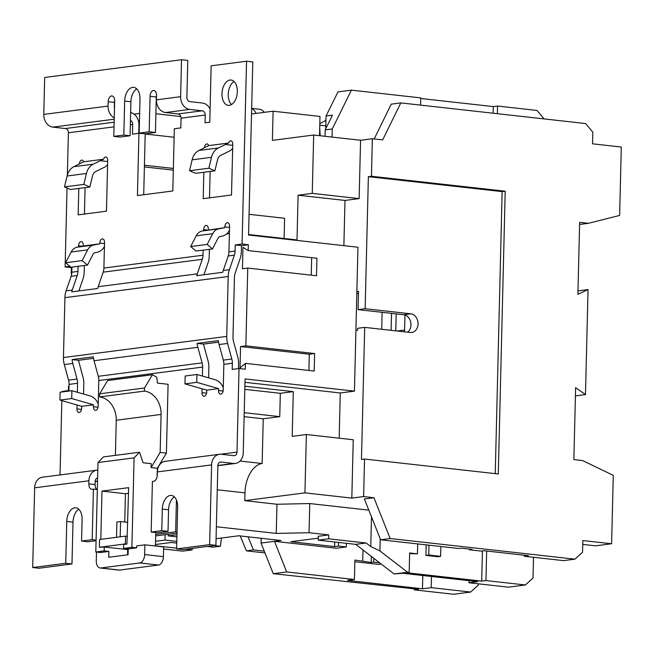 <?xml version="1.0" encoding="UTF-8"?>
<svg xmlns="http://www.w3.org/2000/svg" width="654" height="654" viewBox="0 0 654 654"><rect width="100%" height="100%" fill="white"/><g stroke="black" fill="none" stroke-linecap="round" stroke-linejoin="round"><path stroke-width="0.98" d="M397.101 331.006L404.581 330.033A5.485 4.357 -97.4 0 1 404.295 331.807M407.606 332.175A9.401 7.472 82.6 0 0 410.835 322.814A9.401 7.472 82.6 0 0 404.949 314.999A9.401 7.472 82.6 0 0 403.698 314.729L358.073 309.636L365.153 308.713L368.374 176.67L502.141 191.597L495.25 473.635M404.581 330.033L404.949 314.999M368.374 176.67L371.447 176.269L505.207 191.205L498.299 473.97L364.531 459.034L361.466 459.435L364.695 327.384L410.32 332.477A9.401 7.472 82.6 0 0 411.758 332.469A9.401 7.472 82.6 0 0 418.037 323.084A9.401 7.472 82.6 0 0 410.777 313.814L365.153 308.713M339.173 438.188L340.276 392.972L354.435 391.141L357.951 247.228L248.561 235.015L252.796 61.926L246.542 61.231L211.152 65.809L209.771 122.208L205.054 122.821L205.242 115.039L181.06 118.17A3.916 3.115 82.6 0 0 178.027 113.935L165.527 112.537A11.747 9.336 -97.4 0 1 156.437 99.825L156.543 95.451A5.387 3.213 96.4 0 0 153.903 90.514A5.387 3.213 96.4 0 0 153.428 90.522A5.387 3.213 96.4 0 0 150.06 96.285L149.186 131.781L139.163 133.081L139.997 99.048A12.728 7.586 -83.6 0 0 133.735 87.383A12.728 7.586 -83.6 0 0 124.661 101.035L123.827 135.067L130.072 135.762L130.906 101.73A12.728 7.586 96.4 0 1 136.735 88.87M356.863 291.561L358.515 291.349L358.073 309.636M343.873 245.651L344.985 200.435L359.136 198.603L360.567 140.258L372.363 138.738L371.447 176.269M372.363 138.738L382.672 139.882L400.812 102.907L585.575 123.541L592.835 132.149L592.549 143.823L621.3 147.027L619.624 215.436L588.412 223.308L579.607 224.453M364.531 459.034L363.616 496.574L351.819 498.103L353.242 439.758L306.366 434.526L292.207 436.357L293.303 391.623L244.866 386.22M373.933 497.727L364.376 498.961L380.612 539.779L390.168 538.536L373.933 497.727L363.616 496.574M390.168 538.536L574.923 559.17L582.567 552.221L582.853 540.556L611.604 543.76L613.272 475.352L582.616 460.571L573.86 459.599L575.618 387.642L585.477 394.591L588.044 289.575L577.899 294.292L579.657 222.335L588.412 223.308M611.604 543.76L595.557 545.837L582.755 544.414M588.044 289.575L577.981 290.875M497.351 113.69L497.539 106.046L536.975 110.444L544.103 118.905M493.132 113.216L493.296 106.594L497.539 106.046M264.976 552.932L246.386 550.856L253.466 549.94L264.265 551.142M585.477 394.591L575.422 395.891M524.197 555.213L524.173 556.235L528.416 555.679L484.042 550.725L481.205 551.093L469.327 549.769L472.163 549.401L461.225 548.183L458.748 548.502L380.612 539.779M469.351 549.09L469.327 549.769M428.991 545.174L428.746 555.025L425.918 555.393L437.796 556.717L440.624 556.35L428.746 555.025M440.861 546.507L440.624 556.35M482.431 550.938L481.696 581.12L485.947 580.572L525.375 584.97L533.01 578.022L533.525 557.273M486.666 551.02L485.947 580.572M469.008 580.67L468.959 582.771L477.69 581.635L402.676 573.264L394.117 573.983L407.565 572.242L409.167 572.422L406.69 572.74L481.696 581.12M381.225 564.042L378.568 564.386L354.86 561.737M422.803 575.512L422.476 588.788L431.207 587.66L470.635 592.058L478.278 585.109L478.303 583.809M431.476 576.476L431.207 587.66M414.244 588.837L414.219 589.859L418.462 589.303L273.241 573.689L286.689 571.948L354.427 579.509L347.47 580.409L422.476 588.788M139.645 113.412L134.037 114.139M180.823 116.543L155.897 113.763M251.52 114L273.11 111.205L319.986 116.437L319.52 135.68M374.194 138.942L391.256 104.15L400.812 102.907M273.11 111.205L272.391 140.373L313.683 135.026L360.567 140.258M364.695 327.384L357.615 328.3L357.566 330.245L355.915 330.458M502.141 191.597L505.207 191.205M351.819 498.103L304.936 492.863L244.776 500.653L276.961 504.25L276.25 533.419L216.368 526.74M368.823 510.145L309.759 503.547L276.961 504.25M574.923 559.17L563.601 560.633L524.173 556.235M253.466 549.94L248.021 536.811M240.198 535.937L246.386 550.856M214.177 545.55L220.406 546.245L213.327 547.161L207.097 546.466M176.768 543.082L171.299 542.468L155.472 544.52M155.439 545.82L176.645 548.191M185.859 549.221L192.096 549.916L192.284 548.387M192.096 549.916L182.654 551.134L163.59 549.008M426.171 544.864L425.918 555.393M409.625 553.57L417.456 553.848L409.641 552.973L409.167 572.422M525.375 584.97L508.387 587.169L468.959 582.771M470.635 592.058L453.647 594.257L414.219 589.859M373.753 558.271L373.655 562.154L379.655 562.824M354.427 579.509L354.901 560.061L371.178 562.481L373.655 562.154M325.749 128.724L326.06 116.011L337.963 91.895L351.411 90.154L420.767 97.896L420.587 105.114M420.751 98.492L493.296 106.594M145.196 133.751L138.942 133.318L137.422 195.554L172.811 190.968L174.332 128.74L180.823 127.898L181.06 118.17M138.738 133.342L138.942 125.135A11.747 9.336 82.6 0 0 130.645 112.545M284.106 238.497L284.604 218.281L249.068 214.308M359.136 198.603L312.26 193.371L298.101 195.203L297.006 239.936L248.577 234.524M312.26 193.371L313.683 135.026M320.215 135.754L319.716 127.448M319.773 125.176L324.776 125.732L325.839 125.176M325.602 120.598L325.618 119.935M251.659 108.376L259.483 109.251A15.671 9.344 96.4 0 1 264.273 112.349M256.115 113.404A15.671 9.344 -83.6 0 0 251.651 108.605M332.06 137.078L332.257 128.969L351.411 90.154M326.06 116.011L332.436 115.186L325.177 129.884L332.257 128.969M325.177 129.884L325.022 136.294M354.435 391.141L245.046 378.928L243.239 452.83A11.747 9.336 -97.4 0 1 235.375 463.433A11.747 9.336 -97.4 0 1 233.576 463.449L221.077 462.051A3.916 3.115 82.6 0 0 220.48 462.059A3.916 3.115 82.6 0 0 217.856 465.591L215.91 545.33L209.656 544.627L211.61 464.896A11.747 9.336 -97.4 0 1 219.474 454.285A11.747 9.336 -97.4 0 1 221.273 454.268L233.772 455.666A3.916 3.115 82.6 0 0 234.369 455.666A3.916 3.115 82.6 0 0 236.993 452.127L239.037 368.504L245.283 369.199L245.43 363.362L314.182 371.047L314.615 353.544L245.855 345.86L247.76 268.075L316.511 275.751L316.945 258.248L248.185 250.572L248.324 244.735L242.078 244.04L246.542 61.231M340.276 392.972L244.964 382.328M304.936 492.863L306.366 434.526M344.985 200.435L298.101 195.203M244.776 500.653L244.964 492.879L217.267 489.789M309.759 503.547L309.048 532.716L276.25 533.419M309.048 532.716L328.741 534.915L318.302 536.272L318.204 540.155L355.711 544.349L366.15 542.992L370.761 546.556L379.925 550.913L380.219 538.782M371.488 516.84L370.761 546.556M328.741 534.915L328.643 538.806L318.204 540.155M366.15 542.992L328.643 538.806M407.565 572.242L379.925 550.913M417.702 543.915L417.456 553.848M244.964 492.879A27.419 16.35 -83.6 0 1 262.148 463.514L263.235 418.781L279.757 416.647L280.321 393.307L293.303 391.623M261.175 538.283L261.06 543.073L273.241 573.689M165.151 534.67L165.021 540.065L176.809 541.381M165.021 540.065L155.546 541.291M220.406 546.245L221.428 538.038M78.832 509.294A12.728 7.586 96.4 0 0 73.003 522.154L71.981 563.969L38.954 568.244L32.7 567.541L34.646 487.81A11.747 9.336 -97.4 0 1 42.518 477.199L96.784 470.177A11.747 9.336 82.6 0 0 88.919 480.78L88.838 483.895L95.092 484.589L95.165 481.483A3.916 3.115 -97.4 0 1 97.61 477.976M60.037 474.935L61.852 400.624M62.065 391.959L62.073 391.419L68.915 390.528L69.071 384.388A11.747 9.336 -97.4 0 0 68.556 380.162L64.313 364.58A19.587 15.557 82.6 0 1 63.454 357.542L64.918 297.66A19.587 15.557 82.6 0 1 66.111 290.85L71.09 276.299A11.747 9.336 -97.4 0 0 71.809 272.211L71.932 267.11M68.359 390.601L68.466 386.277L69.013 386.612M69.022 386.342L68.466 386.277M71.711 273.536L71.229 273.486L71.368 267.649L65.114 266.955L67.043 188.017M67.362 174.97L68.4 132.762A3.916 3.115 82.6 0 0 65.367 128.527L52.868 127.129A11.747 9.336 -97.4 0 1 43.777 114.409L44.676 77.458L181.526 59.743L180.627 96.694A11.747 9.336 82.6 0 0 189.717 109.406L202.217 110.804A3.916 3.115 -97.4 0 1 205.242 115.039M355.711 544.349L394.117 573.983M371.178 562.481L371.325 556.399M362.717 560.936L362.986 549.965M286.689 571.948L274.508 541.332L336.385 548.248L346.301 546.965L346.391 543.302M261.06 543.073L280.999 540.498L238.8 535.781L216.073 538.724M319.814 123.655L325.954 120.41M84.44 214.046L85.085 187.633M130.448 120.418A3.916 3.115 -97.4 0 1 132.688 124.44L132.451 134.16L138.942 133.318M114.483 108.172A3.916 3.115 -97.4 0 1 114.319 106.782L114.425 102.408L108.18 101.713L108.065 106.087A11.747 9.336 82.6 0 0 114.246 117.892M226.537 233.985L229.399 233.617M144.387 166.917L173.318 170.146M83.565 394.035L83.81 383.988A19.587 15.557 82.6 0 0 82.96 376.949L78.717 361.36A11.747 9.336 -97.4 0 1 78.464 360.297L72.079 359.586A19.587 15.557 82.6 0 0 72.807 363.477L77.049 379.067A11.747 9.336 -97.4 0 1 77.564 383.285L77.344 392.245M208.618 377.84L208.863 367.793A19.587 15.557 82.6 0 0 208.013 360.755L203.762 345.173A11.747 9.336 -97.4 0 1 203.517 344.102L197.124 343.391A19.587 15.557 82.6 0 0 197.86 347.29L202.102 362.872A11.747 9.336 -97.4 0 1 202.609 367.09L202.397 376.05M222.327 385.746L223.325 385.615M238.481 368.578L238.596 363.943A19.587 15.557 82.6 0 0 237.737 356.904L233.494 341.323A11.747 9.336 -97.4 0 1 232.979 337.096L234.443 277.214A11.747 9.336 -97.4 0 1 235.162 273.127L240.141 258.575A19.587 15.557 82.6 0 0 241.334 251.765L241.481 245.618L248.324 244.735M245.855 345.86L240.549 346.555L240.026 367.94L245.43 363.362M248.185 250.572L242.969 247.367L242.446 268.761L247.76 268.075M203.942 274.737L208.054 262.728A19.587 15.557 82.6 0 0 209.247 255.918L209.411 249.305M78.889 290.932L83.001 278.923A19.587 15.557 82.6 0 0 84.194 272.113L84.358 265.499M71.368 267.649L71.924 267.576M71.768 273.029L71.229 273.486M314.615 353.544L309.301 354.231L240.549 346.555M309.301 354.231L308.909 370.45M239.037 368.504L232.195 369.387L232.342 363.24L223.848 364.343A11.747 9.336 82.6 0 0 223.333 360.117L219.09 344.535A19.587 15.557 -97.4 0 1 218.362 340.644L197.124 343.391M166.41 453.124L168.086 384.282L157.467 383.097L156.788 377.26L152.447 374.734L144.493 388.002L144.42 391.117A21.541 17.118 -97.4 0 1 161.088 414.432L160.156 452.429L166.41 453.124L157.336 468.256L157.132 476.39M155.766 532.552L155.717 534.383L175.656 531.8L176.433 500.008M202.086 388.787L201.988 392.686A3.916 2.338 96.4 0 0 203.909 396.275A3.916 2.338 96.4 0 0 204.252 396.267A3.916 2.338 96.4 0 0 206.705 392.073L206.754 390.127L218.55 388.599L218.501 390.544A3.916 2.338 96.4 0 0 220.431 394.133A3.916 2.338 96.4 0 0 220.766 394.133A3.916 2.338 96.4 0 0 223.218 389.939L223.848 364.343M77.033 404.981L76.935 408.881A3.916 2.338 96.4 0 0 78.864 412.47A3.916 2.338 96.4 0 0 79.199 412.461A3.916 2.338 96.4 0 0 81.652 408.268L81.701 406.322L93.497 404.793L93.457 406.739A3.916 2.338 96.4 0 0 95.378 410.328A3.916 2.338 96.4 0 0 95.713 410.328A3.916 2.338 96.4 0 0 98.174 406.126L98.795 380.538A11.747 9.336 82.6 0 0 98.288 376.312L94.037 360.73A19.587 15.557 -97.4 0 1 93.309 356.831L72.079 359.586M209.656 544.627L176.629 548.91L177.651 507.095A12.728 7.586 -83.6 0 0 171.389 495.438A12.728 7.586 -83.6 0 0 162.315 509.082L161.783 530.664L151.164 532.045L152.407 481.475L153.584 481.328A5.878 3.507 96.4 0 0 157.262 475.033L157.344 471.918A11.747 9.336 -97.4 0 1 165.209 461.315L219.474 454.285M215.91 545.33L182.875 549.605L176.629 548.91M151.164 532.045L157.418 532.74L168.037 531.367L168.56 509.777A12.728 7.586 96.4 0 1 174.389 496.926M143.708 194.737L145.196 134.021L174.127 137.25M231.5 104.55A12.728 7.586 96.4 0 1 228.246 94.38A12.728 7.586 96.4 0 1 234.075 81.521M209.493 197.851L210.13 171.446M237.328 91.691A12.728 7.586 -83.6 0 0 231.075 80.033A12.728 7.586 -83.6 0 0 221.992 93.677A12.728 7.586 -83.6 0 0 228.254 105.343A12.728 7.586 -83.6 0 0 237.328 91.691M69.88 266.333L65.114 266.955M82.102 246.215L78.57 245.822L78.545 246.91M78.071 266.309L77.94 271.418A11.747 9.336 -97.4 0 1 77.229 275.498L72.251 290.057A19.587 15.557 82.6 0 0 71.719 291.864L97.675 288.496A19.587 15.557 -97.4 0 1 98.198 286.697L103.185 272.138A11.747 9.336 82.6 0 0 103.896 268.058L104.526 242.462A3.916 2.338 96.4 0 0 102.596 238.873A3.916 2.338 96.4 0 0 102.261 238.882A3.916 2.338 96.4 0 0 99.8 243.075L99.784 243.852L93.669 245.037A11.747 9.336 82.6 0 0 87.661 249.877L82.142 260.603L87.456 265.099L92.982 254.373A3.916 3.115 -97.4 0 1 94.985 252.755L97.029 252.362A14.494 11.51 82.6 0 0 104.427 246.411M78.57 245.822A3.916 2.338 96.4 0 1 81.022 241.628A3.916 2.338 96.4 0 1 81.366 241.628A3.916 2.338 96.4 0 1 83.287 245.209L83.271 245.994L99.784 243.852M207.146 230.028L203.623 229.628L203.59 230.715M203.116 250.122L202.993 255.224A11.747 9.336 -97.4 0 1 202.282 259.311L197.295 273.863A19.587 15.557 82.6 0 0 196.772 275.669L222.72 272.309A19.587 15.557 -97.4 0 1 223.251 270.503L228.23 255.951A11.747 9.336 82.6 0 0 228.949 251.864L229.57 226.268A3.916 2.338 96.4 0 0 227.649 222.679A3.916 2.338 96.4 0 0 227.306 222.687A3.916 2.338 96.4 0 0 224.853 226.881L224.837 227.657L202.209 230.985A11.747 9.336 82.6 0 0 196.2 235.824L190.674 246.55L195.996 251.038L212.509 248.904L218.035 238.179A3.916 3.115 -97.4 0 1 220.038 236.568L222.082 236.168A14.494 11.51 82.6 0 0 229.48 230.224M203.623 229.628A3.916 2.338 96.4 0 1 206.075 225.434A3.916 2.338 96.4 0 1 206.411 225.434A3.916 2.338 96.4 0 1 208.34 229.023L208.324 229.799M242.078 244.04L235.236 244.923L235.08 251.071A11.747 9.336 -97.4 0 1 234.369 255.15L229.391 269.71A19.587 15.557 82.6 0 0 228.197 276.519L226.734 336.401A19.587 15.557 82.6 0 0 227.584 343.44L231.827 359.021A11.747 9.336 -97.4 0 1 232.342 363.24M79.396 163.982A3.72 2.215 96.4 0 1 81.725 160.116A3.72 2.215 96.4 0 1 82.044 160.116A3.72 2.215 96.4 0 1 83.647 161.808L103.528 159.233A3.72 2.215 96.4 0 1 105.556 157.034A3.72 2.215 96.4 0 1 105.874 157.025A3.72 2.215 96.4 0 1 107.706 160.434L106.463 211.193L78.153 214.864L78.799 188.45M203.844 172.255L203.198 198.669L231.516 194.998L232.759 144.24A3.72 2.215 96.4 0 0 230.927 140.831A3.72 2.215 96.4 0 0 230.6 140.839A3.72 2.215 96.4 0 0 228.581 143.038L208.7 145.613L198.996 150.461A15.671 12.451 82.6 0 0 192.137 159.813L189.554 170.71L195.554 173.335L214.904 170.825L217.488 159.928A7.832 6.221 -97.4 0 1 220.921 155.251L229.472 151.066A10.971 8.715 82.6 0 0 232.661 148.237M204.449 147.796A3.72 2.215 96.4 0 1 206.77 143.921A3.72 2.215 96.4 0 1 207.097 143.921A3.72 2.215 96.4 0 1 208.7 145.613M241.481 245.618L235.236 244.923M311.664 257.66L311.239 275.162M280.321 393.307L244.792 389.343M262.148 463.514L240.034 461.045M155.685 535.896L177.013 533.133M176.972 534.751L168.266 535.871L176.923 536.844M318.253 538.16L290.834 541.708L334.595 546.597L338.486 546.09L346.301 546.965M244.22 412.674L279.757 416.647M263.235 418.781L244.122 416.647M168.307 534.261L168.266 535.871M95.092 484.589A5.878 3.507 -83.6 0 0 96.841 489.503M88.838 483.895A5.878 3.507 96.4 0 0 91.724 489.274A5.878 3.507 96.4 0 0 92.239 489.266L93.416 489.118L92.181 539.681L81.562 541.054L87.816 541.757L96.073 540.686M71.981 563.969L65.735 563.266L32.7 567.541M81.562 541.054L82.093 519.472A12.728 7.586 -83.6 0 0 75.831 507.806A12.728 7.586 -83.6 0 0 66.757 521.451L65.735 563.266M97.798 470.112A11.747 9.336 82.6 0 0 96.784 470.177M108.18 101.713A5.387 3.213 96.4 0 1 111.548 95.942A5.387 3.213 96.4 0 1 112.022 95.942A5.387 3.213 96.4 0 1 114.663 100.871L113.796 136.359L123.827 135.067M210.097 109.12A11.747 9.336 82.6 0 0 202.405 103.021L189.905 101.632A3.916 3.115 -97.4 0 1 186.872 97.389L187.78 60.438L181.526 59.743M156.551 95.132A5.387 3.213 -83.6 0 0 156.306 96.988L150.06 96.285M139.163 133.081L145.409 133.776L155.439 132.476L156.306 96.988M113.796 136.359L120.05 137.062L130.072 135.762M114.671 100.552A5.387 3.213 -83.6 0 0 114.425 102.408M107.681 161.513L100.348 160.696L103.528 159.233M100.348 160.696L93.293 164.154A15.671 12.451 82.6 0 0 86.434 173.498L83.843 184.395L89.851 187.019L92.443 176.122A7.832 6.221 -97.4 0 1 95.868 171.446L104.419 167.261A10.971 8.715 82.6 0 0 107.608 164.424M83.647 161.808L73.943 166.656A15.671 12.451 82.6 0 0 67.084 176L64.501 186.905L70.501 189.521L89.851 187.019M98.231 403.853A14.494 11.51 82.6 0 0 89.999 395.883L71.907 390.683L71.719 398.539L93.497 404.793M223.276 387.659A14.494 11.51 82.6 0 0 215.052 379.688L196.96 374.489L196.764 382.345L184.968 383.873L206.754 390.127M131.895 547.324L134.086 457.865L139.547 452.233L103.446 456.909L97.986 462.533L95.795 551.992L100.487 552.516L108.866 551.436L108.719 557.265L128.07 554.764L128.209 548.927L136.588 547.848L131.895 547.324L123.524 548.404L123.614 544.52L126.917 544.087L125.355 543.915L125.552 536.133L127.465 536.345M152.447 374.734L107.616 380.538L99.661 393.814L99.588 396.921A21.541 17.118 -97.4 0 1 116.257 420.236L115.398 455.356M157.336 468.256L151.082 467.561L160.156 452.429M139.547 452.233L143.054 462.762L151.18 463.67L151.082 467.561M144.894 544.831L163.647 546.924L163.41 556.652A7.832 4.668 96.4 0 1 158.497 565.04L139.743 562.947A7.832 4.668 -83.6 0 0 144.657 554.551L144.894 544.831L136.637 545.902L136.588 547.848M155.717 534.383L155.431 546.008M177.038 531.955L175.656 531.8M218.55 388.599L196.764 382.345M196.96 374.489L185.164 376.017L184.968 383.873M81.701 406.322L59.923 400.068L71.719 398.539M71.907 390.683L60.111 392.212L59.923 400.068M168.037 531.367L161.783 530.664M232.726 145.319L225.401 144.501L228.581 143.038M83.271 245.994L77.156 247.179A11.747 9.336 82.6 0 0 71.147 252.019L65.621 262.744L70.943 267.233L87.456 265.099M224.837 227.657L218.722 228.843A11.747 9.336 82.6 0 0 212.713 233.682L207.187 244.408L212.509 248.904M225.401 144.501L218.346 147.959A15.671 12.451 82.6 0 0 211.487 157.303L208.896 168.209L214.904 170.825M128.192 549.638L104.272 547.022L99.4 547.275L125.355 543.915M338.576 542.436L338.486 546.09M334.701 542.003L334.595 546.597M97.323 489.552L93.416 489.118M96.089 540.114L92.181 539.681M155.439 132.476L149.186 131.781M78.464 360.297L93.514 358.351M203.517 344.102L218.567 342.156M134.086 457.865L97.986 462.533M104.272 547.022L104.174 550.913L95.795 551.992M126.917 544.087L128.65 487.647L101.991 491.097L100.814 539.337M144.42 391.117L99.588 396.921M144.493 388.002L99.661 393.814M127.579 554.829L127.71 549.581M158.497 565.04L119.568 570.084A7.832 4.668 96.4 0 1 118.889 570.084L100.136 567.991A7.832 4.668 -83.6 0 0 100.814 567.983L119.568 570.084M139.743 562.947L100.814 567.983M96.498 552.074L96.285 560.821A7.832 4.668 -83.6 0 0 100.136 567.991M104.174 550.913L108.866 551.436M123.524 548.404L128.209 548.927M128.511 493.312L125.429 493.713L124.742 522.006M65.621 262.744L82.142 260.603M207.187 244.408L190.674 246.55M99.4 547.275L99.596 539.493L125.552 536.133M120.189 536.828L120.565 521.54L127.808 522.35M64.501 186.905L83.843 184.395M120.565 521.54L116.903 522.015L116.535 537.302M125.429 493.713L101.991 491.097M208.896 168.209L189.554 170.71M391.509 313.364L391.1 330.335M396.201 313.887L395.834 329.06A5.485 4.357 82.6 0 0 396.03 330.883M358.466 293.621L356.822 293.442M381.715 329.289L382.132 312.318M403.698 314.729L410.777 313.814M173.367 168.446L144.428 165.217M236.993 452.127L220.741 454.236M202.609 367.09L98.795 380.538M77.564 383.285L69.071 384.388M211.61 464.896L157.344 471.918M221.077 462.051L219.899 462.206M233.576 463.449L217.864 465.484M132.688 124.44L130.342 124.742M114.033 126.851L68.4 132.762M77.94 271.418L71.809 272.211M202.993 255.224L103.896 268.058M235.08 251.071L228.949 251.864M97.536 481.066L95.173 481.369M88.919 480.78L34.646 487.81M114.139 122.208L65.367 128.527M114.221 119.183L52.868 127.129M108.065 106.087L43.777 114.409M180.627 96.694L156.437 99.825M76.935 408.881L81.529 409.388M93.457 406.739L98.043 407.254M201.988 392.686L206.582 393.201M231.827 359.021L223.333 360.117M218.501 390.544L223.096 391.059M202.102 362.872L98.288 376.312M77.049 379.067L68.556 380.162M168.56 509.777L162.315 509.082M77.229 275.498L71.09 276.299M77.156 247.179L93.669 245.037M104.493 243.599L99.8 243.075M202.282 259.311L103.185 272.138M218.722 228.843L202.209 230.985M229.546 227.404L224.853 226.881M234.369 255.15L228.23 255.951M202.217 110.804L178.027 113.935M73.943 166.656L93.293 164.154M218.346 147.959L198.996 150.461M73.003 522.154L66.757 521.451M130.906 101.73L124.661 101.035M189.717 109.406L165.527 112.537M72.251 290.057L66.111 290.85M228.197 276.519L64.918 297.66M229.391 269.71L223.251 270.503M197.295 273.863L98.198 286.697M72.807 363.477L64.313 364.58M197.86 347.29L94.037 360.73M227.584 343.44L219.09 344.535M226.734 336.401L63.454 357.542M161.088 414.432L116.257 420.236M71.147 252.019L87.661 249.877M212.713 233.682L196.2 235.824M67.084 176L86.434 173.498M211.487 157.303L192.137 159.813M144.657 554.551L163.41 556.652M235.375 463.433L217.856 465.705M97.528 481.279L95.165 481.589"/></g></svg>

